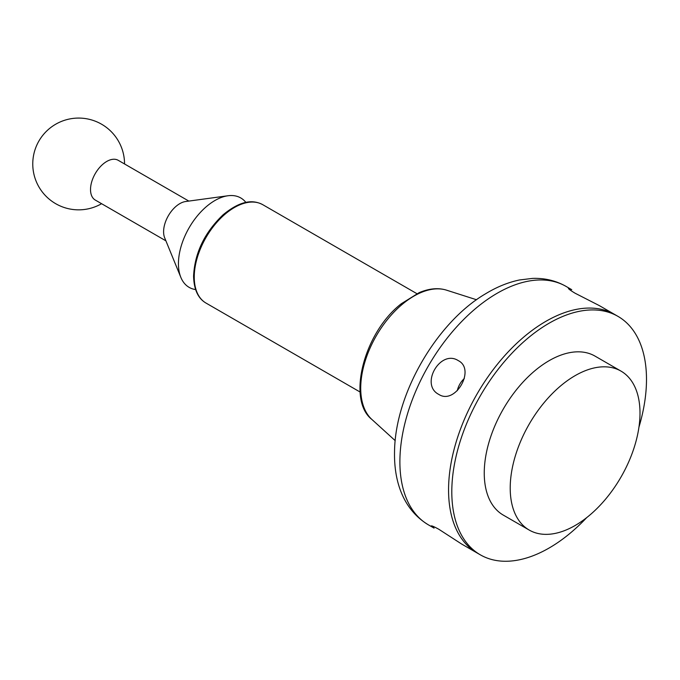 <?xml version="1.0" encoding="UTF-8"?>
<svg xmlns="http://www.w3.org/2000/svg" width="680" height="680" viewBox="0 0 680 680"><rect width="100%" height="100%" fill="white"/><g stroke="black" fill="none" stroke-linecap="round" stroke-linejoin="round"><path stroke-width="1.02" d="M639.999 413.117A91.775 52.989 -60 0 1 599.938 505.478A91.775 52.989 -60 0 1 529.218 530.068A91.775 52.989 -60 0 1 529.218 424.099A91.775 52.989 -60 0 1 620.993 371.11A91.775 52.989 -60 0 1 639.999 413.117M529.218 530.068L503.26 515.083A91.775 52.989 -60 0 1 503.26 409.105A91.775 52.989 -60 0 1 595.034 356.116L620.993 371.11M638.962 427.108A137.666 79.484 120 0 0 617.984 316.378L599.327 305.609L575.085 293.216C570.537 290.471 568.31 288.83 568.412 288.303L571.744 289.68L566.066 286.407A137.666 79.484 120 0 0 428.4 365.891A137.666 79.484 120 0 0 428.4 524.85L434.078 528.13L431.222 525.938C431.63 525.589 434.154 526.694 438.812 529.261L461.66 544.051L477.071 552.95A137.666 79.484 120 0 1 477.071 393.983A137.666 79.484 120 0 1 614.737 314.508A137.666 79.484 120 0 0 508.648 351.39A137.666 79.484 120 0 0 448.562 489.931A137.666 79.484 120 0 0 477.071 552.95L480.318 554.821A137.666 79.484 120 0 0 586.696 517.625M617.984 316.378A137.666 79.484 120 0 0 511.896 353.26A137.666 79.484 120 0 0 451.8 491.802A137.666 79.484 120 0 0 480.318 554.821M165.903 240.83L95.276 200.056A22.941 13.243 -60 0 1 95.276 173.561A22.941 13.243 -60 0 1 118.227 160.319L188.844 201.093M195.594 289.57A51.62 29.809 -60 0 1 180.846 277.38L164.67 237.804A22.941 13.243 -60 0 1 163.6 231.744A22.941 13.243 -60 0 1 185.614 201.526L227.97 195.755A51.62 29.809 -60 0 1 245.897 202.436M180.846 277.38A51.62 29.809 -60 0 1 189.133 227.749A51.62 29.809 -60 0 1 227.97 195.755M457.3 390.677A19.499 15.921 120 0 1 464.321 378.522M438.812 394.417C419.688 384.727 440.36 348.933 458.312 360.638C475.915 369.427 455.285 405.254 438.812 394.417M476.535 299.752L446.556 290.173A75.234 43.435 120 0 0 376.303 335.809A75.234 43.435 120 0 0 371.909 419.475L395.199 440.64M262.795 204.706A56.788 32.785 120 0 0 219.036 219.921A56.788 32.785 120 0 0 194.25 277.066A56.788 32.785 120 0 0 206.006 303.067C198.058 298.46 193.919 289.484 193.579 276.131C194.726 252.977 204.569 232.518 223.125 214.761C241.901 199.333 254.031 200.047 262.795 204.706L416.891 293.666M124.542 163.965A45.892 45.892 0 0 0 70.686 118.77A45.892 45.892 0 0 0 35.53 179.656A45.892 45.892 0 0 0 101.592 203.702M566.066 286.407C555.891 280.636 544.697 277.967 532.483 278.4L519.461 279.981C508.019 282.37 496.663 287.011 485.401 293.887C437.036 322.201 394.969 393.652 394.536 451.911C393.907 481.865 403.478 509.83 428.4 524.85M446.556 290.173C438.379 287.606 429.267 288.422 419.228 292.613L401.336 303.705C363.876 332.562 346.604 399.925 371.909 419.475M360.102 392.028L206.006 303.067"/></g></svg>
